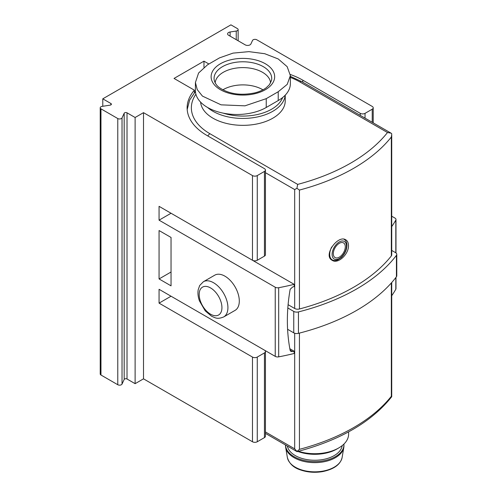<?xml version="1.0" encoding="UTF-8"?>
<svg xmlns="http://www.w3.org/2000/svg" width="497" height="497" viewBox="0 0 497 497"><rect width="100%" height="100%" fill="white"/><g stroke="black" fill="none" stroke-linecap="round" stroke-linejoin="round"><path stroke-width="0.75" d="M391.338 255.924L391.338 137.004L391.723 134.563L391.723 254.905A4.237 2.442 180 0 1 391.338 255.924A186.288 107.551 180 0 1 299.436 308.985A4.237 2.442 180 0 1 294.684 308.488L288.098 304.686M348.478 245.518C348.434 242.797 347.546 240.902 345.813 239.827C337.96 234.441 322.609 255.601 332.238 260.347C338.059 264.367 348.95 253.998 348.478 245.518M290.372 75.594L290.372 83.614A41.493 23.955 180 0 1 278.221 100.556L278.221 91.74L266.243 98.654L244.959 105.836L221.059 104.836L202.447 96.101L197.253 89.628L195.414 82.508L198.583 73.022L207.566 64.778L219.544 57.863L233.068 53.111L248.891 51.638L264.739 53.713L278.221 58.957L287.16 66.666L290.372 75.594L287.21 84.378L278.221 91.74M195.414 82.508L195.414 90.529A41.493 23.955 180 0 0 221.028 112.664A41.493 23.955 180 0 0 266.243 107.47L278.221 100.556M391.655 396.78L391.338 396.277L391.655 396.78L391.338 396.277L391.338 282.948M294.684 333.245L294.684 448.841L297.113 451.636C340.047 440.292 371.576 421.996 391.692 396.755M391.338 396.277A186.288 107.551 180 0 1 299.436 449.338L296.914 451.481M391.723 250.438L395.544 252.638A4.237 2.442 180 0 1 396.78 254.371L396.78 275.804A4.237 2.442 180 0 1 396.426 276.786A190.525 109.999 180 0 1 298.448 333.35A4.237 2.442 180 0 1 293.752 332.841L287.595 329.287M396.78 254.371A4.237 2.442 180 0 1 396.426 255.352A190.525 109.999 180 0 1 298.448 311.917A4.237 2.442 180 0 1 293.752 311.408L287.825 307.985M285.235 95.169L285.235 100.903A42.338 24.446 180 0 1 243.965 125.337A42.338 24.446 180 0 1 200.608 102.14M391.723 134.563L391.655 133.581L391.071 133.165L387.492 132.531A182.057 105.109 180 0 1 297.678 184.387L296.914 188.282L299.436 190.065A186.288 107.551 180 0 0 391.338 137.004M294.684 308.488L294.684 189.568L296.914 188.282M285.179 95.225A42.338 24.446 180 0 1 254.073 117.565A42.338 24.446 180 0 1 207.597 107.489M282.625 97.561A40.642 23.465 180 0 1 223.271 113.154M222.855 89.833A27.733 16.01 180 0 1 262.503 89.578A27.733 16.01 180 0 1 262.932 89.833M215.189 82.9A27.733 16.01 180 0 1 232.857 68.692A27.733 16.01 180 0 1 262.503 72.295A27.733 16.01 180 0 1 270.598 82.9M348.614 431.856L348.614 434.148A33.871 19.557 180 0 1 338.693 447.977L336.898 449.015A31.33 18.091 180 0 1 297.827 451.45M338.693 447.977A33.871 19.557 180 0 1 298.436 451.288M343.961 445.766A29.211 16.867 180 0 1 343.818 447.399A29.211 16.867 180 0 1 314.744 462.632A29.211 16.867 180 0 1 285.669 447.399A29.211 16.867 180 0 1 285.533 445.766L285.533 444.989A29.211 16.867 180 0 0 314.974 461.595A29.211 16.867 180 0 0 343.961 444.728L343.961 445.766M343.936 444.069A29.211 16.867 180 0 1 343.961 444.728M342.178 445.623A27.521 15.892 180 0 1 315.123 460.247A27.521 15.892 180 0 1 287.384 446.058M333.307 253.7A8.468 4.889 -60 0 1 339.296 243.325A8.468 4.889 -60 0 1 345.285 246.785A8.468 4.889 -60 0 1 339.296 257.154A8.468 4.889 -60 0 1 333.307 253.7M203.975 67.306L203.975 61.15L174.037 78.433L194.395 90.187A67.741 39.108 180 0 0 187.127 107.818A67.741 39.108 180 0 0 206.969 135.47L264.447 168.657A3.386 1.957 180 0 1 265.441 170.042A3.386 1.957 180 0 1 264.447 171.422L257.266 175.571A3.386 1.957 180 0 1 252.476 175.571L143.503 112.657L135.116 117.497L127.015 112.813A1.696 0.975 180 0 0 124.182 113.254L122.026 117.888A2.541 1.466 180 0 1 117.777 118.547L100.966 108.837A2.541 1.466 180 0 1 100.22 107.799A2.541 1.466 180 0 1 102.102 106.383L110.129 105.14A1.696 0.975 180 0 0 111.384 104.196A1.696 0.975 180 0 0 110.887 103.506L102.786 98.828L230.919 24.85L237.386 28.584A2.541 1.466 180 0 1 238.131 29.621A2.541 1.466 180 0 1 236.249 31.038L230.111 31.988A3.386 1.957 180 0 0 227.601 33.877A3.386 1.957 180 0 0 228.589 35.262L245.22 44.86A3.386 1.957 180 0 0 250.886 43.984L252.532 40.437A2.541 1.466 180 0 1 256.781 39.785L372.228 106.433A3.386 1.957 180 0 1 373.216 107.818A3.386 1.957 180 0 1 372.228 109.197L365.04 113.347A3.386 1.957 180 0 1 360.25 113.347L302.772 80.16A67.741 39.108 180 0 0 290.323 74.488M206.839 316.887A67.741 39.108 0 0 0 206.969 316.962L264.447 350.149A3.386 1.957 0 0 1 265.441 351.528A3.386 1.957 0 0 1 264.447 352.913L257.266 357.063A3.386 1.957 0 0 1 252.476 357.063L159.065 303.133L171.043 296.218M194.395 92.653L194.395 90.187M171.043 213.25L294.168 284.34A182.902 105.6 180 0 1 278.687 287.713A3.386 1.957 180 0 1 275.239 287.235L159.065 220.165L171.043 213.25M159.065 303.133L159.065 289.304L275.239 356.374A3.386 1.957 180 0 0 278.687 356.852A182.902 105.6 180 0 0 294.168 353.479L294.168 351.23A182.902 105.6 0 0 1 292.671 351.596L290.888 351.41L290.155 350.428C286.434 330.921 286.434 310.557 290.155 289.322L292.671 286.955A182.902 105.6 180 0 0 294.168 286.589L294.168 284.34M294.168 351.23L289.838 348.732M395.979 277.363L395.979 288.62A3.386 1.957 180 0 1 395.817 289.229A182.902 105.6 180 0 1 391.723 295.734M391.723 216.214L394.991 218.096A3.386 1.957 180 0 1 395.979 219.481A3.386 1.957 180 0 1 395.817 220.09A182.902 105.6 180 0 1 391.723 226.595M102.786 106.277L102.786 98.828M208.87 63.976L203.975 61.15M265.441 351.528L265.441 436.223A3.386 1.957 180 0 1 264.447 437.608L257.266 441.758A3.386 1.957 180 0 1 252.476 441.758L143.503 378.838L135.116 383.678L127.015 379L127.015 112.813M100.22 107.799L100.22 373.986A2.541 1.466 180 0 0 100.966 375.024L117.777 384.734A2.541 1.466 180 0 0 122.026 384.075L124.182 379.441A1.696 0.975 180 0 1 127.015 379M203.391 281.731L214.772 275.164A20.321 11.735 60 0 1 224.93 276.17A20.321 11.735 60 0 1 238.206 294.075A20.321 11.735 60 0 1 235.093 310.364L223.718 316.931C217.139 319.614 215.12 317.713 211.505 316.173L205.242 310.886L199.427 300.859C198.042 296.908 197.632 293.211 198.191 289.776L199.682 285.514L203.391 281.731A20.321 11.735 60 0 1 213.555 282.737A20.321 11.735 60 0 1 226.831 300.648A20.321 11.735 60 0 1 223.718 316.931M265.441 170.042L265.441 254.737A3.386 1.957 180 0 1 264.447 256.117L257.266 260.266A3.386 1.957 180 0 1 252.476 260.266L159.065 206.336L159.065 220.165M143.503 378.838L143.503 112.657M171.043 285.85L171.043 237.448L159.065 230.54L159.065 278.935L171.043 285.85M135.116 383.678L135.116 117.497M159.065 278.935L171.043 272.021M299.436 308.985L299.436 190.065M299.436 449.338L299.436 333.096M294.684 448.841L265.441 431.955M293.752 332.841L293.752 311.408M396.426 276.786L396.426 255.352M298.448 333.35L298.448 311.917M297.678 184.387L209.964 133.743A4.237 2.442 120 0 0 207.845 135.979M387.492 132.531L299.778 81.887A63.51 36.666 0 0 0 290.372 77.414M195.905 94.2A63.51 36.666 0 0 0 209.964 133.743M299.778 81.887A4.237 2.442 -60 0 1 301.89 81.682L290.372 76.345M294.684 189.568L265.441 172.689M266.243 107.47L266.243 98.654M263.28 66.654A28.826 16.643 180 0 1 271.505 80.452L269.386 84.732L266.181 87.789C263.267 89.976 259.509 91.665 254.918 92.864C240.809 95.766 229.011 94.057 219.537 87.739C217.003 86.024 215.251 83.595 214.282 80.452A28.826 16.643 180 0 1 230.26 63.467A28.826 16.643 180 0 1 263.28 66.654M265.361 63.765A31.771 18.346 180 0 1 251.115 94.455A31.771 18.346 180 0 1 212.207 71.984A31.771 18.346 180 0 1 265.361 63.765M287.372 457.488C289.148 463.564 293.541 467.72 300.561 469.957C307.432 472.312 314.707 472.877 322.391 471.647C333.866 469.317 340.445 464.596 342.122 457.488A27.503 15.879 180 0 1 314.744 471.833A27.503 15.879 180 0 1 287.372 457.488L285.669 447.399M346.477 246.096A10.164 5.865 -60 0 1 335.699 259.502A10.164 5.865 -60 0 1 335.699 245.133A10.164 5.865 -60 0 1 346.477 246.096M344.023 239.281L343.905 239.212A11.853 6.846 -60 0 1 344.023 239.281C345.9 240.349 346.881 242.393 346.974 245.4C346.769 249.991 344.85 254.073 341.215 257.632L337.544 259.987C335.183 260.732 333.388 260.676 332.17 259.819A11.853 6.846 -60 0 1 331.698 246.99M302.772 82.185L302.772 80.16M395.817 289.229L395.817 277.581M395.817 252.811L395.817 220.09M278.687 356.852L278.687 287.713M360.25 115.372L360.25 113.347M252.476 260.266L252.476 175.571M252.476 441.758L252.476 357.063M275.239 356.374L275.239 287.235M372.228 122.287L372.228 109.197M365.04 118.137L365.04 113.347M264.447 256.117L264.447 171.422M264.447 437.608L264.447 352.913M257.266 260.266L257.266 175.571M257.266 441.758L257.266 357.063M117.777 384.734L117.777 118.547M122.026 384.075L122.026 117.888M100.966 375.024L100.966 108.837M110.887 104.892L110.887 103.506M236.249 39.679L236.249 31.038M230.111 36.138L230.111 31.988M124.182 379.441L124.182 113.254M210.56 287.925A16.09 9.288 60 0 1 220.413 313.315A16.09 9.288 60 0 1 200.707 301.94A16.09 9.288 60 0 1 210.56 287.925M292.671 351.596L290.093 350.112M391.723 396.681L391.723 282.52M297.007 451.618L265.441 433.39M195.445 91.448L189.643 100.083L187.189 109.495M390.99 133.121L301.89 81.682M342.122 457.488L343.818 447.399M332.17 259.819L330.667 258.949M373.216 122.858L373.216 107.818M238.131 40.766L238.131 29.621M395.979 252.942L395.979 219.481"/></g></svg>
